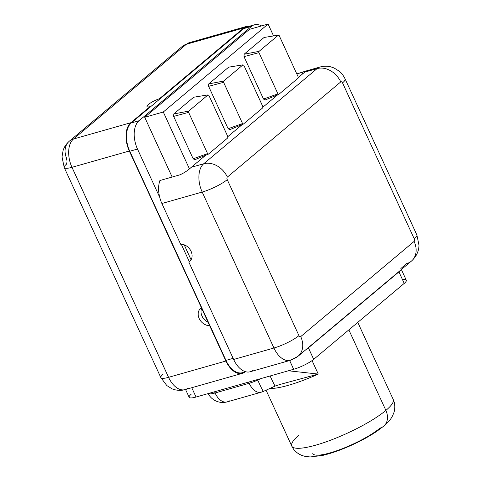 <?xml version="1.0" encoding="UTF-8"?>
<svg xmlns="http://www.w3.org/2000/svg" width="481" height="481" viewBox="0 0 481 481"><rect width="100%" height="100%" fill="white"/><g stroke="black" fill="none" stroke-linecap="round" stroke-linejoin="round"><path stroke-width="0.72" d="M250.054 26.798A21.928 12.915 74.1 0 0 243.717 28.601L159.626 99.17L159.421 98.725L243.747 27.958A21.928 12.915 -105.9 0 1 249.795 26.118A21.928 12.915 74.1 0 0 246.723 26.359A21.928 12.915 74.1 0 0 243.747 27.958L186.4 44.258A21.928 12.915 -105.9 0 1 189.376 42.659A21.928 12.915 74.1 0 0 186.4 44.258A17.941 14.021 -130 0 0 182.203 46.465A17.941 14.021 50 0 1 186.4 44.258L73.491 139.015A21.928 12.915 74.1 0 0 71.976 167.31A17.941 3.698 155.3 0 1 64.25 167.61A17.941 3.698 -24.7 0 0 71.976 167.31L168.572 377.332A21.928 12.915 74.1 0 0 185.053 389.628A21.928 12.915 74.1 0 0 188.023 388.029M64.25 167.61A17.941 3.698 -24.7 0 1 66.6 164.075A3.986 2.351 -105.9 0 1 66.877 158.934A17.941 14.021 -130 0 1 69.294 141.222A17.941 14.021 50 0 1 73.491 139.015A17.941 14.021 -130 0 0 69.294 141.222C66.27 143.867 64.207 146.945 63.101 150.463L62.013 156.884L64.25 167.61L160.846 377.633A17.941 3.698 -24.7 0 0 168.572 377.332A17.941 3.698 155.3 0 1 160.846 377.633L166.847 385.582L171.903 388.72C173.286 389.568 179.569 391.33 185.053 389.628A21.928 12.915 -105.9 0 1 168.572 377.332L225.92 361.027L209.62 325.583A10.167 7.943 50 0 1 199.188 318.524A10.167 7.943 50 0 1 201.467 307.858L129.323 151.01L71.976 167.31L168.572 377.332L225.92 361.027L209.854 325.384L225.956 360.383L233.123 358.351L225.956 360.383A21.928 12.915 74.1 0 0 244.871 371.5M254.437 24.802L246.687 27.002A21.928 12.915 -105.9 0 0 243.717 28.601L251.467 26.401A21.928 12.915 74.1 0 1 261.544 25.914A21.928 12.915 74.1 0 0 254.437 24.802A21.928 12.915 74.1 0 0 251.467 26.401L139.027 120.755A21.928 12.915 74.1 0 0 137.512 149.05L129.762 151.25L201.467 307.858L129.323 151.01A21.928 12.915 -105.9 0 1 130.838 122.715L149.892 106.722A10.167 2.098 155.3 0 1 148.304 104.533A10.167 2.098 155.3 0 1 159.421 98.725L243.747 27.958L186.4 44.258L73.491 139.015L130.838 122.715L149.892 106.722L150.096 107.167L131.277 122.962L139.027 120.755L251.467 26.401L243.717 28.601L159.626 99.17L159.421 98.725A10.167 2.098 -24.7 0 0 146.97 106.535A10.167 2.098 -24.7 0 0 149.892 106.722L150.096 107.167L131.277 122.962A21.928 12.915 74.1 0 0 129.762 151.25L225.956 360.383A21.928 12.915 -105.9 0 0 242.436 372.685L245.701 371.759M159.626 99.17L150.096 107.167L159.626 99.17M290.41 360.311A21.928 12.915 74.1 0 0 293.38 358.712A19.937 15.578 -130 0 0 298.046 356.265L290.41 360.311L250.114 371.765A21.928 12.915 -105.9 0 1 233.634 359.469L273.936 348.016A19.937 4.113 -24.7 0 0 298.96 335.612A19.937 4.113 155.3 0 1 273.936 348.016A21.928 12.915 74.1 0 0 290.41 360.311A21.928 12.915 -105.9 0 1 273.936 348.016L202.2 192.051A21.928 12.915 -105.9 0 1 203.716 163.756L191.276 167.292A9.969 2.056 -24.7 0 0 191.793 166.883L205.64 155.261L191.793 166.883A9.969 2.056 155.3 0 1 191.276 167.292C188.095 170.292 184.361 172.793 180.062 174.789L159.914 180.519A21.928 12.915 -105.9 0 0 159.704 197.294A21.928 12.915 74.1 0 0 161.899 203.505L180.652 244.27A10.167 7.943 50 0 1 191.077 251.322A10.167 7.943 50 0 1 188.805 261.989L189.28 261.592L181.307 244.264L189.28 261.592L190.494 260.57L188.805 261.989L233.634 359.469L273.936 348.016L202.2 192.051L161.899 203.505A21.928 12.915 -105.9 0 1 159.704 197.294L137.512 149.05L159.704 197.294A21.928 12.915 -105.9 0 1 159.914 180.519L180.062 174.789C184.361 172.793 188.095 170.292 191.276 167.292L203.716 163.756A21.928 12.915 74.1 0 0 202.2 192.051A19.937 4.113 -24.7 0 0 227.224 179.647L298.96 335.612A1.996 1.172 74.1 0 0 300.727 336.586L414.117 241.426A1.996 1.172 74.1 0 0 414.255 238.859A19.937 4.113 -24.7 0 0 416.871 234.932A19.937 4.113 155.3 0 1 414.255 238.859L342.52 82.888A1.996 1.172 74.1 0 0 340.752 81.92L227.363 177.074A1.996 1.172 74.1 0 0 227.224 179.647L298.96 335.612A1.996 1.172 74.1 0 0 300.727 336.586L414.117 241.426A1.996 1.172 74.1 0 0 414.255 238.859L342.52 82.888A1.996 1.172 74.1 0 0 340.752 81.92L227.363 177.074A19.937 15.578 -130 0 0 203.716 163.756L317.099 68.603L304.665 72.138L305.742 71.074L296.819 73.918L302.026 72.439L302.669 73.833L302.026 72.439C305.868 70.821 306.746 70.725 304.665 72.138L305.76 71.104M253.084 370.172A21.928 12.915 74.1 0 1 233.634 359.469L188.805 261.989A10.167 7.943 -130 0 0 189.712 261.357A10.167 7.943 -130 0 0 190.771 250.697A10.167 7.943 -130 0 0 180.652 244.27L161.899 203.505L202.2 192.051A19.937 4.113 155.3 0 0 227.224 179.647A1.996 1.172 74.1 0 1 227.363 177.074A19.937 15.578 50 0 0 203.716 163.756L317.099 68.603A21.928 12.915 -105.9 0 1 320.069 67.003A21.928 12.915 74.1 0 0 317.099 68.603L304.665 72.138A9.969 2.056 155.3 0 1 304.226 72.523A9.969 2.056 -24.7 0 0 304.665 72.138M400.853 268.524L406.77 263.558A19.937 15.578 -130 0 0 411.435 261.105A19.937 15.578 -130 0 0 414.117 241.426A19.937 15.578 50 0 1 411.435 261.105C418.242 254.912 418.957 248.28 418.987 245.178L416.871 234.932L345.136 78.968A19.937 4.113 155.3 0 1 342.52 82.888A19.937 4.113 -24.7 0 0 345.136 78.968C343.326 75.379 341.372 72.793 339.261 71.206L334.03 67.953L330.784 66.841C327.242 65.957 323.671 66.011 320.069 67.003L305.736 71.074M298.046 356.265A19.937 15.578 -130 0 0 300.727 336.586A19.937 15.578 50 0 1 298.046 356.265L411.435 261.105M401.376 269.546L406.301 280.249A15.951 3.289 155.3 0 1 404.214 283.393L313.69 359.355L308.393 347.835A15.951 3.289 -24.7 0 1 305.862 349.705A15.951 3.289 -24.7 0 0 308.393 347.835L398.911 271.873A15.951 3.289 -24.7 0 0 400.517 270.268A15.951 3.289 -24.7 0 1 398.911 271.873L308.393 347.835L313.69 359.355A15.951 3.289 155.3 0 1 293.669 369.282L196.026 397.035A15.951 3.289 155.3 0 1 191.246 394.161M185.564 389.484L189.159 397.3A15.951 3.289 155.3 0 0 196.026 397.035L191.745 387.728L196.026 397.035L293.669 369.282A15.951 3.289 155.3 0 0 313.69 359.355L404.214 283.393L398.911 271.873L404.214 283.393A15.951 3.289 155.3 0 0 402.555 279.798M299.092 435.083A55.82 11.508 -24.7 0 0 291.775 446.073A55.82 11.508 -24.7 0 0 330.958 440.067A55.82 11.508 -24.7 0 0 385.882 410.413A15.951 12.464 50 0 1 383.736 426.154A15.951 12.464 -130 0 1 380.008 428.12A39.875 8.219 155.3 0 1 340.77 449.296A39.875 8.219 155.3 0 1 312.782 453.589M348.833 329.864L385.882 410.413A55.82 11.508 155.3 0 1 330.958 440.067A55.82 11.508 155.3 0 1 291.775 446.073C293.735 450.306 297.03 453.391 301.653 455.339L304.822 456.325L310.095 456.95L322.529 455.435C331.716 453.276 341.805 449.669 352.783 444.618C361.814 440.446 369.781 436.045 376.695 431.409L383.736 426.154A15.951 12.464 -130 0 0 385.882 410.413L348.833 329.864M269.841 388.48A55.82 11.508 -24.7 0 0 318.278 374.08L312.073 360.6L318.278 374.08L288.408 370.773L318.278 374.08L279.058 384.704L318.278 374.08A55.82 11.508 -24.7 0 1 269.841 388.48M208.195 393.242C210.059 398.424 217.713 404.323 227.044 401.918L261.141 392.225A15.951 9.392 -105.9 0 1 249.158 383.285L215.061 392.977A15.951 9.392 74.1 0 0 227.044 401.918A15.951 9.392 -105.9 0 1 215.061 392.977A15.951 3.289 155.3 0 1 208.411 393.512A15.951 3.289 -24.7 0 0 215.061 392.977L214.508 391.781L215.061 392.977L249.158 383.285A15.951 9.392 74.1 0 0 261.141 392.225L263.354 391.414A15.951 0.463 -114.3 0 1 257.726 380.068L257.491 379.563L257.726 380.068L261.129 378.529L257.726 380.068A15.951 3.289 155.3 0 1 249.158 383.285L248.611 382.088L249.158 383.285A15.951 3.289 -24.7 0 0 257.726 380.068A15.951 0.463 65.7 0 0 263.354 391.414A15.951 0.463 65.7 0 0 263.299 391.065M279.774 384.535L275.162 386.075A15.951 0.463 65.7 0 1 270.106 375.98A15.951 0.463 65.7 0 0 275.162 386.075A15.951 0.463 65.7 0 0 275.102 385.72M227.044 401.918A15.951 9.392 74.1 0 0 229.203 400.757M383.736 426.154C390.175 420.49 391.143 418.332 392.49 415.999L393.801 412.957C395.334 408.177 395.135 403.667 393.199 399.422A55.82 11.508 155.3 0 1 385.882 410.413A55.82 11.508 -24.7 0 0 393.199 399.422L357.762 322.372M293.669 369.282L289.646 360.534L293.669 369.282M191.071 259.752L184.217 244.847L191.071 259.752M304.226 72.523L298.148 77.627L304.226 72.523M277.639 94.835L262.776 107.305L277.639 94.835M242.274 124.519L227.844 136.628L227.778 137.885L208.459 154.094L194.841 159.716L193.164 158.796L173.659 116.39L173.785 113.949L193.729 97.216L173.785 113.949L173.659 116.39L193.164 158.796L207.594 153.625L188.624 112.374L173.659 116.39L188.624 112.374L188.69 111.117L173.785 113.949L188.69 111.117L208.008 94.907L193.729 97.216L208.008 94.907L208.868 95.376L227.844 136.628L208.868 95.376L208.008 94.907L188.69 111.117L188.624 112.374L207.594 153.625L193.164 158.796L194.841 159.716L208.459 154.094L207.594 153.625L208.459 154.094L227.778 137.885L227.844 136.628L242.274 124.519M317.099 68.603A19.937 15.578 50 0 1 340.752 81.92A19.937 15.578 -130 0 0 317.099 68.603M163.203 374.098A17.941 3.698 -24.7 0 0 160.846 377.633M201.467 307.858A10.167 7.943 -130 0 0 200.559 308.495A10.167 7.943 -130 0 0 199.495 319.15A10.167 7.943 -130 0 0 209.62 325.583L201.467 307.858M208.507 322.45A10.167 7.943 50 0 1 201.87 308.02A10.167 7.943 -130 0 0 208.507 322.45M245.142 371.915A21.928 12.915 -105.9 0 1 225.92 361.027A21.928 12.915 74.1 0 0 242.4 373.328A21.928 12.915 74.1 0 0 245.142 371.915M129.762 151.25A21.928 12.915 -105.9 0 1 131.277 122.962L139.027 120.755A21.928 12.915 74.1 0 0 137.512 149.05L129.762 151.25M71.976 167.31A21.928 12.915 -105.9 0 1 73.491 139.015L130.838 122.715A21.928 12.915 74.1 0 0 129.323 151.01L71.976 167.31M249.501 29.335L144.691 117.298L172.162 177.032L144.691 117.298L163.287 112.013L189.4 168.783L163.287 112.013L144.691 117.298L249.501 29.335L268.097 24.05L273.569 35.937L268.097 24.05L163.287 112.013L268.097 24.05L249.501 29.335M263.504 99.056L243.999 56.65L244.126 54.209L264.069 37.476L244.126 54.209L243.999 56.65L263.504 99.056L277.934 93.885L258.964 52.633L243.999 56.65L258.964 52.633L259.031 51.377L244.126 54.209L259.031 51.377L278.349 35.167L264.069 37.476L278.349 35.167L279.208 35.642L298.184 76.894L298.118 78.144L278.8 94.36L265.181 99.982L263.504 99.056L265.181 99.982L278.8 94.36L277.934 93.885L263.504 99.056M228.138 128.734L208.634 86.327L208.76 83.886L228.703 67.154L208.76 83.886L208.634 86.327L228.138 128.734L242.568 123.563L223.599 82.311L208.634 86.327L223.599 82.311L223.665 81.061L208.76 83.886L223.665 81.061L242.983 64.845L228.703 67.154L242.983 64.845L243.843 65.32L262.818 106.572L262.752 107.822L243.434 124.038L229.816 129.66L228.138 128.734L229.816 129.66L243.434 124.038L242.568 123.563L228.138 128.734M277.934 93.885L278.8 94.36L298.118 78.144L298.184 76.894L279.208 35.642L278.349 35.167L259.031 51.377L258.964 52.633L277.934 93.885M242.568 123.563L243.434 124.038L262.752 107.822L262.818 106.572L243.843 65.32L242.983 64.845L223.665 81.061L223.599 82.311L242.568 123.563M69.294 141.222L182.203 46.465L189.376 42.659L246.723 26.359M291.775 446.073L266.065 390.187M263.354 391.414L275.162 386.075M185.053 389.628L242.4 373.328"/></g></svg>
